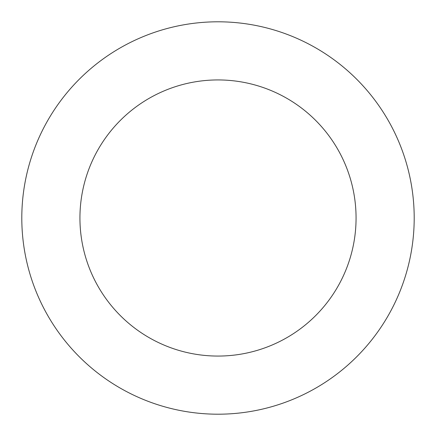 <?xml version="1.0" encoding="UTF-8"?>
<svg xmlns="http://www.w3.org/2000/svg" width="436" height="436" viewBox="0 0 436 436"><rect width="100%" height="100%" fill="white"/><g stroke="black" fill="none" stroke-linecap="round" stroke-linejoin="round"><path stroke-width="0.65" d="M218 79.935A138.065 138.065 0 0 1 356.065 218A138.065 138.065 0 0 1 218 356.065A138.065 138.065 0 0 1 79.935 218A138.065 138.065 0 0 1 218 79.935M218 21.8A196.2 196.2 0 0 1 414.2 218A196.2 196.2 0 0 1 218 414.2A196.2 196.2 0 0 1 21.8 218A196.2 196.2 0 0 1 218 21.8"/></g></svg>

